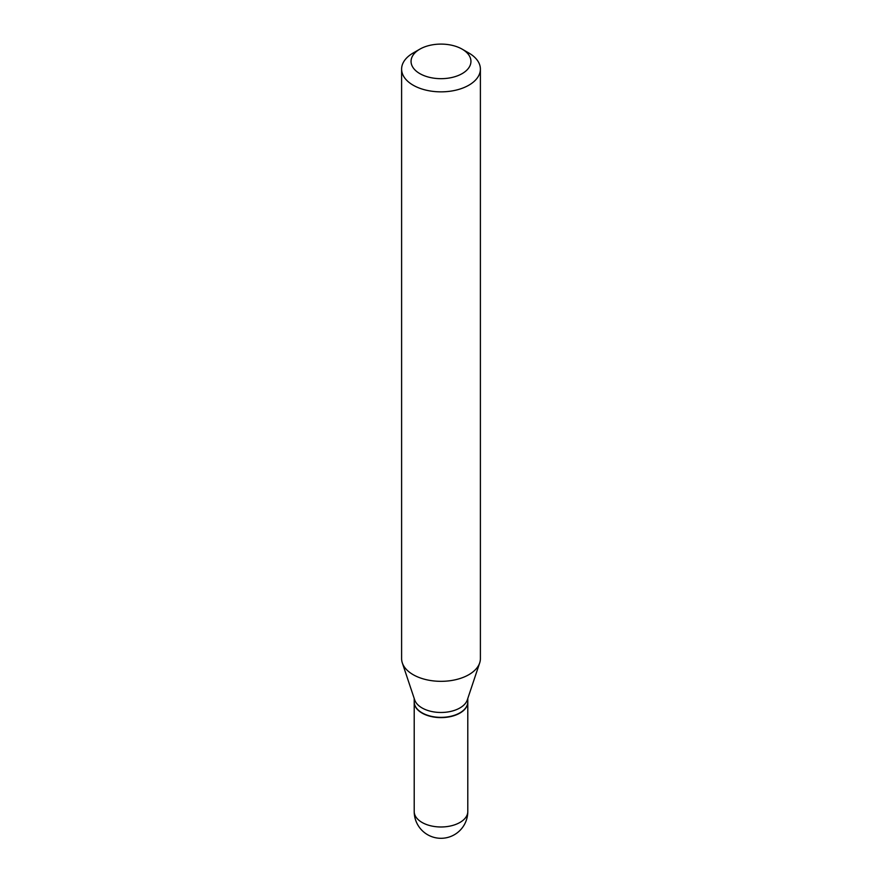 <?xml version="1.0" encoding="UTF-8"?>
<svg xmlns="http://www.w3.org/2000/svg" width="882" height="882" viewBox="0 0 882 882"><rect width="100%" height="100%" fill="white"/><g stroke="black" fill="none" stroke-linecap="round" stroke-linejoin="round"><path stroke-width="1.32" d="M414.209 702.017A26.791 15.468 0 0 0 414.209 702.149A26.791 15.468 0 0 0 422.059 713.086A26.791 15.468 0 0 0 451.253 716.438A26.791 15.468 0 0 0 467.791 702.149A26.791 15.468 0 0 0 467.791 702.017M414.209 698.478L414.209 701.896A26.791 15.468 0 0 0 422.059 712.832A26.791 15.468 0 0 0 459.941 712.832L459.941 712.832A26.791 15.468 0 0 0 467.791 701.896L467.791 698.478M413.14 53.019L419.832 49.16L413.14 53.019A39.392 22.745 0 0 0 401.608 69.105L401.608 658.589A39.392 22.745 0 0 0 402.313 662.9L414.694 699.933A26.791 15.468 0 0 0 433.15 711.796A26.791 15.468 0 0 0 459.941 707.937A26.791 15.468 0 0 0 467.306 699.933L479.687 662.9A39.392 22.745 0 0 0 480.392 658.589L480.392 69.105A39.392 22.745 0 0 0 468.86 53.019L462.168 49.16A29.944 17.287 0 0 0 419.832 49.16L419.832 49.16A29.944 17.287 0 0 0 419.832 73.614A29.944 17.287 0 0 0 462.168 73.614A29.944 17.287 0 0 0 462.168 49.16M422.169 712.899A26.471 15.281 0 0 0 422.28 712.954A26.471 15.281 0 0 0 459.72 712.954L459.72 712.954M401.608 69.105A39.392 22.745 0 0 0 425.929 90.118A39.392 22.745 0 0 0 468.86 85.19A39.392 22.745 0 0 0 480.392 69.105M402.313 662.9A39.392 22.745 0 0 0 429.457 680.331A39.392 22.745 0 0 0 468.86 674.675A39.392 22.745 0 0 0 479.687 662.9M467.791 811.517A26.791 26.791 0 0 1 454.395 834.714A26.791 26.791 0 0 1 414.209 811.517A26.791 15.468 0 0 0 422.059 822.454A26.791 15.468 0 0 0 459.941 822.454A26.791 15.468 0 0 0 467.791 811.517L467.791 702.149M414.209 811.517L414.209 702.149"/></g></svg>
